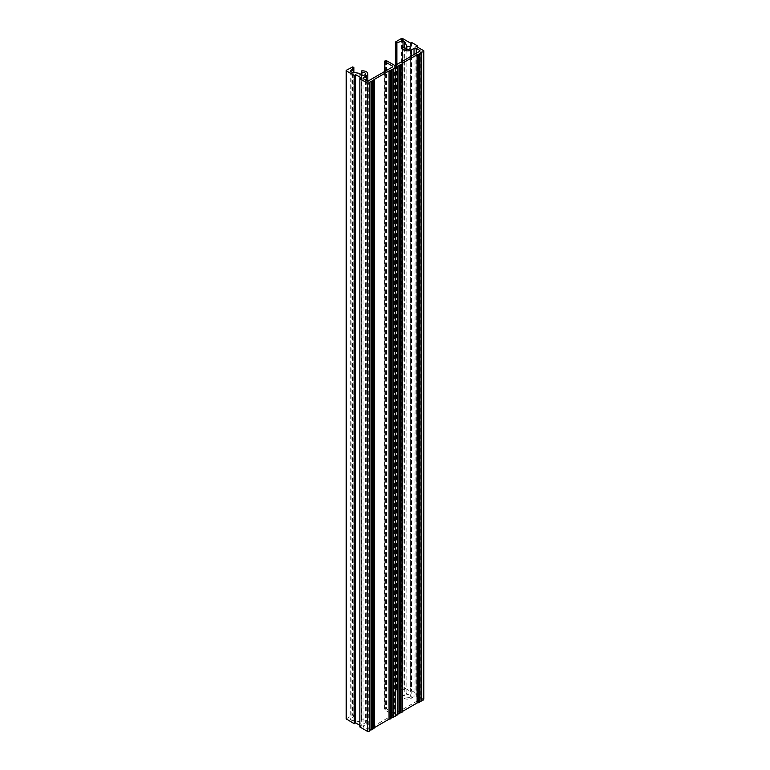 <?xml version="1.0" encoding="UTF-8"?>
<svg xmlns="http://www.w3.org/2000/svg" width="770" height="770" viewBox="0 0 770 770"><rect width="100%" height="100%" fill="white"/><g stroke="black" fill="none" stroke-linecap="round" stroke-linejoin="round"><path stroke-width="0.58" stroke-dasharray="3.85 2.89" d="M359.975 74.247L359.975 721.683L351.919 720.441L350.263 719.478L353.805 715.936L352.833 715.128L346.144 718.862M404.885 48.318L404.885 695.753L402.585 695.397A5.159 2.984 0 0 0 402.412 696.167A5.159 2.984 0 0 0 405.597 698.919A5.159 2.984 0 0 0 411.219 698.274L414.029 696.658A1.588 0.914 180 0 1 416.272 696.658L419.919 698.765L419.919 699.41L395.501 713.511L394.384 713.511L386.521 708.978L384.836 709.295L384.836 709.95L392.7 714.483L392.7 715.128L368.272 729.229L363.498 727.121A1.588 0.914 180 0 1 363.036 726.476A1.588 0.914 180 0 1 363.498 725.831L366.308 724.204A5.159 2.984 0 0 0 367.819 722.096A5.159 2.984 0 0 0 366.308 719.998A5.159 2.984 0 0 0 361.322 719.219L361.939 720.547A2.782 1.607 180 0 1 364.624 720.97A2.782 1.607 180 0 1 365.442 722.096A2.782 1.607 180 0 1 363.719 723.579A2.782 1.607 180 0 1 360.697 723.232A2.782 1.607 180 0 1 359.879 722.096A2.782 1.607 180 0 1 359.975 721.683M361.322 75.239L361.322 719.219M403.028 47.201L403.028 689.006L404.693 689.968L406.858 694.617A2.782 1.607 180 0 1 409.534 695.031A2.782 1.607 180 0 1 410.352 696.167A2.782 1.607 180 0 1 408.639 697.649A2.782 1.607 180 0 1 405.607 697.302A2.782 1.607 180 0 1 404.799 696.167A2.782 1.607 180 0 1 404.885 695.753M404.693 47.451L404.693 689.968M406.858 49.453L406.858 694.617M402.585 47.124L402.585 695.397M361.939 75.383L361.939 720.547M351.919 72.168L351.919 720.441M350.263 71.206L350.263 719.478M359.85 725.34L361.255 726.149L359.85 726.967M361.255 77.886L361.255 726.149M423.856 699.083L415.935 694.521L417.061 693.866L411.555 690.69L410.439 691.345L402.517 686.773L401.401 686.773L395.501 690.17L396.406 691.017L403.028 689.006M415.935 46.248L415.935 694.521M417.061 46.893L417.061 693.866M411.555 42.417L411.555 690.69M410.439 43.072L410.439 691.345M411.219 56.162L411.219 698.274M414.029 54.545L414.029 696.658M416.272 53.245L416.272 696.658M419.919 699.41L419.919 698.765M395.501 690.497L395.501 713.511M394.384 65.238L394.384 713.511M386.521 60.705L386.521 708.978M385.395 60.705L385.395 708.978M384.836 61.023L384.836 709.295M384.836 71.398L384.836 709.95M392.7 715.128L392.7 714.483M368.272 80.966L368.272 729.229M367.155 80.966L367.155 729.229M363.498 725.831L363.498 727.121M366.308 80.475L366.308 724.204M353.805 72.457L353.805 715.936M353.738 67.385L353.738 715.657M352.833 66.865L352.833 715.128M352.275 66.865L352.275 715.128M346.375 70.263L346.375 718.535M402.517 38.5L402.517 686.773M401.401 38.5L401.401 686.773M395.501 41.907L395.501 690.17M396.406 64.718L396.406 691.017M396.887 64.439L396.887 691.056M359.879 73.833L359.879 722.096M365.442 73.833L365.442 722.096M404.799 47.904L404.799 696.167M410.352 47.904L410.352 696.167M402.412 61.254L402.412 696.167M420.16 50.82L420.16 699.083M384.605 71.533L384.605 709.622M392.931 66.538L392.931 714.81M363.036 78.203L363.036 726.476M367.819 81.091L367.819 722.096M353.863 72.467L353.863 715.821M395.385 65.296L395.385 690.334"/><path stroke-width="1.16" d="M359.975 73.419L351.919 72.168L350.263 71.206L353.805 67.664L352.833 66.865L346.375 70.263L346.375 70.917L354.239 75.45L355.644 74.642L361.255 77.886L359.85 78.694L367.714 83.227L369.398 82.91L369.956 81.938L371.641 81.61L374.451 79.339L389.043 70.917L390.727 70.59L391.295 69.618L392.979 69.29L393.537 68.318L395.222 68.001L395.78 67.019L399.717 65.402L400.275 64.43L401.959 64.102L402.517 63.13L417.119 54.709L418.803 54.381L421.604 52.11L423.288 51.792L423.856 50.82L415.935 46.248L417.061 45.603L411.555 42.417L410.439 43.072L402.517 38.5L401.401 38.5L395.385 42.061L396.887 42.783L403.028 40.743L404.693 41.705L406.858 46.354A2.782 1.607 180 0 1 409.534 46.768A2.782 1.607 180 0 1 410.352 47.904A2.782 1.607 180 0 1 408.639 49.386A2.782 1.607 180 0 1 405.607 49.03A2.782 1.607 180 0 1 404.799 47.904A2.782 1.607 180 0 1 404.885 47.48L402.585 47.124A5.159 2.984 0 0 0 402.412 47.904A5.159 2.984 0 0 0 405.597 50.656A5.159 2.984 0 0 0 411.219 50.002L414.029 48.385A1.588 0.914 180 0 1 416.272 48.385L419.919 50.493L419.919 51.138L395.501 65.238L394.384 65.238L386.521 60.705L384.836 61.023L384.836 61.677L392.7 66.21L392.7 66.865L368.272 80.966L363.498 78.858A1.588 0.914 180 0 1 363.036 78.203A1.588 0.914 180 0 1 363.498 77.558L366.308 75.941A5.159 2.984 0 0 0 367.819 73.833A5.159 2.984 0 0 0 366.308 71.725A5.159 2.984 0 0 0 361.322 70.956L361.939 72.284A2.782 1.607 180 0 1 364.624 72.698A2.782 1.607 180 0 1 365.442 73.833A2.782 1.607 180 0 1 363.719 75.316A2.782 1.607 180 0 1 360.697 74.969A2.782 1.607 180 0 1 359.879 73.833A2.782 1.607 180 0 1 359.975 73.419L359.975 74.247M361.322 70.956L361.322 75.239M404.885 47.48L404.885 48.318M404.693 41.705L404.693 47.451M403.028 40.743L403.028 47.201M406.858 46.354L406.858 49.453M361.939 72.284L361.939 75.383M346.144 70.59L346.144 718.862L354.239 723.723L355.644 722.915L359.85 725.34M354.239 75.45L354.239 723.723M355.644 74.642L355.644 722.915M359.85 78.694L359.85 726.967L367.714 731.5L369.398 731.173L369.956 730.201L373.893 728.584L374.451 727.612L389.043 719.18L390.727 718.862L391.295 717.89L392.979 717.563L398.032 714.002L399.717 713.675L400.275 712.702L401.959 712.375L402.517 711.403L417.119 702.981L418.803 702.654L423.856 699.083L423.856 50.82M367.714 83.227L367.714 731.5M369.398 82.91L369.398 731.173M369.956 81.938L369.956 730.201M371.641 81.61L371.641 729.883M372.208 80.638L372.208 728.911M373.893 80.311L373.893 728.584M374.451 79.339L374.451 727.612M389.043 70.917L389.043 719.18M390.727 70.59L390.727 718.862M391.295 69.618L391.295 717.89M392.979 69.29L392.979 717.563M393.537 68.318L393.537 716.591M395.222 68.001L395.222 716.264M395.78 67.019L395.78 715.292M397.464 66.701L397.464 714.974M398.032 65.729L398.032 714.002M399.717 65.402L399.717 713.675M400.275 64.43L400.275 712.702M401.959 64.102L401.959 712.375M402.517 63.13L402.517 711.403M417.119 54.709L417.119 702.981M418.803 54.381L418.803 702.654M419.361 53.409L419.361 701.682M421.046 53.082L421.046 701.354M421.604 52.11L421.604 700.382M423.288 51.792L423.288 700.055M417.061 45.603L417.061 46.893M411.219 50.002L411.219 56.162M414.029 48.385L414.029 54.545M416.272 48.385L416.272 53.245M419.919 50.493L419.919 51.138M384.836 61.677L384.836 71.398M392.7 66.21L392.7 66.865M363.498 77.558L363.498 78.858M366.308 75.941L366.308 80.475M353.805 67.664L353.805 72.457M346.375 70.917L346.375 719.18M395.501 42.225L395.501 65.238M396.406 42.754L396.406 64.718M396.887 42.783L396.887 64.439M402.412 47.904L402.412 61.254M384.605 61.35L384.605 71.533M367.819 73.833L367.819 81.091M353.863 67.548L353.863 72.467M395.385 42.061L395.385 65.296"/></g></svg>

